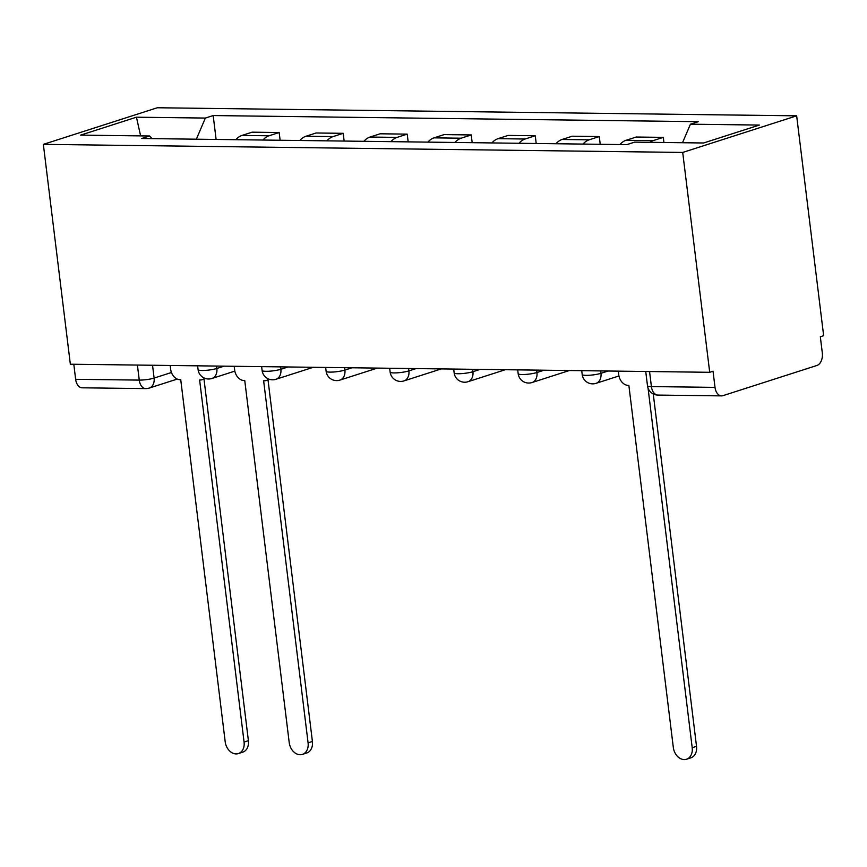 <?xml version="1.0" encoding="UTF-8"?>
<svg xmlns="http://www.w3.org/2000/svg" width="867" height="867" viewBox="0 0 867 867"><rect width="100%" height="100%" fill="white"/><g stroke="black" fill="none" stroke-linecap="round" stroke-linejoin="round"><path stroke-width="1.3" d="M709.705 372.301L713.032 371.228L715.015 387.376A10.632 6.763 90.7 0 0 721.517 395.883A10.632 6.763 90.7 0 0 722.937 395.666L816.942 365.462A10.632 6.763 90.7 0 0 822.306 352.902L820.323 336.754L823.65 335.692L796.654 115.831L157.295 107.757L43.35 144.366L682.708 152.44L709.705 372.301L70.346 364.216L43.35 144.366M137.409 365.072L139.262 380.104A10.632 6.763 -89.3 0 0 145.764 388.611L82.159 387.809A10.632 6.763 -89.3 0 1 75.646 379.302L139.262 380.104A10.632 1.712 -7 0 0 154.109 378.077L171.46 372.496M73.803 364.259L75.646 379.302M796.654 115.831L682.708 152.44M649.838 142.318A24.46 15.563 -89.3 0 1 653.165 140.627L663.298 137.365L636.205 137.029L626.082 140.281A24.46 15.563 90.7 0 0 619.948 144.54M663.927 142.491L663.298 137.365M583.014 144.074A24.46 15.563 -89.3 0 1 589.148 139.815L599.27 136.563L572.187 136.217L562.054 139.479A24.46 15.563 90.7 0 0 555.931 143.738M600.224 144.301L599.27 136.563M518.997 143.272A24.46 15.563 -89.3 0 1 525.12 139.013L535.253 135.751L508.17 135.415L498.037 138.666A24.46 15.563 90.7 0 0 491.903 142.925M536.207 143.489L535.253 135.751M454.969 142.459A24.46 15.563 -89.3 0 1 461.103 138.2L471.236 134.949L444.153 134.602L434.02 137.853A24.46 15.563 90.7 0 0 427.886 142.123M472.19 142.676L471.236 134.949M390.952 141.657A24.46 15.563 -89.3 0 1 397.086 137.387L407.219 134.136L380.136 133.789L370.003 137.051A24.46 15.563 90.7 0 0 363.869 141.31M408.173 141.874L407.219 134.136M326.935 140.844A24.46 15.563 -89.3 0 1 333.069 136.585L343.202 133.323L316.119 132.987L305.986 136.238A24.46 15.563 90.7 0 0 299.852 140.497M344.156 141.061L343.202 133.323M262.918 140.031A24.46 15.563 -89.3 0 1 269.052 135.772L279.185 132.521L252.102 132.174L241.969 135.436A24.46 15.563 90.7 0 0 235.835 139.695M280.128 140.248L279.185 132.521M682.513 142.73L690.435 124.198L759.384 125.065L703.571 142.99L634.633 142.123L626.819 144.637L141.765 138.503L149.568 136L80.62 135.122L136.433 117.197L205.371 118.064L196.343 139.197M690.435 124.198L698.249 121.683L213.184 115.56L205.371 118.064M216.111 139.446L213.184 115.56M152.093 138.633L149.568 136M140.627 135.881L136.433 117.197M618.312 371.141L618.767 374.858A10.632 8.031 -107.8 0 0 628.25 385.382L628.868 385.392L673.323 747.484A12.236 9.234 -107.8 0 0 686.512 759.243A12.236 9.234 -107.8 0 0 692.202 747.722L648.039 388.048M653.252 393.932L696.526 746.335A12.236 9.234 72.2 0 1 690.826 757.856L686.512 759.243M234.198 366.286L234.654 370.014A10.632 8.031 -107.8 0 0 244.147 380.537L244.754 380.537L289.22 742.629A12.236 9.234 -107.8 0 0 302.399 754.398A12.236 9.234 -107.8 0 0 308.088 742.867L263.633 380.776L264.251 380.786A10.632 8.031 -107.8 0 0 266.223 380.494A10.632 8.031 -107.8 0 0 268.662 379.031M268.022 379.919L312.413 741.48A12.236 9.234 72.2 0 1 306.712 753.011L302.399 754.398M170.181 365.484L170.636 369.201A10.632 8.031 -107.8 0 0 180.119 379.724L180.737 379.735L225.203 741.816A12.236 9.234 -107.8 0 0 238.382 753.586A12.236 9.234 -107.8 0 0 244.071 742.054L199.616 379.974L200.234 379.974A10.632 8.031 -107.8 0 0 202.206 379.681A10.632 8.031 -107.8 0 0 204.645 378.218M203.994 379.107L248.395 740.667A12.236 9.234 72.2 0 1 242.695 752.198L238.382 753.586M197.611 365.831L198.088 369.656A10.632 1.712 -7 0 0 202 370.491A10.632 1.712 -7 0 0 216.848 368.464L224.022 366.167M216.555 366.069L216.848 368.464A10.632 8.031 72.2 0 1 211.895 378.489L234.838 371.119M261.628 366.633L262.105 370.469A10.632 1.712 -7 0 0 266.017 371.304A10.632 1.712 -7 0 0 280.865 369.277L288.039 366.969M280.572 366.871L280.865 369.277A10.632 8.031 72.2 0 1 275.912 379.302L313.29 367.294M325.645 367.445L326.122 371.271A10.632 1.712 -7 0 0 330.034 372.116A10.632 1.712 -7 0 0 344.882 370.079L352.056 367.781M344.589 367.684L344.882 370.079A10.632 8.031 72.2 0 1 339.929 380.104L377.308 368.096M389.673 368.258L390.139 372.084A10.632 1.712 -7 0 0 394.052 372.918A10.632 1.712 -7 0 0 408.899 370.892L416.073 368.583M408.606 368.497L408.899 370.892A10.632 8.031 72.2 0 1 403.946 380.916L441.325 368.908M453.69 369.06L454.156 372.897A10.632 1.712 -7 0 0 458.069 373.731A10.632 1.712 -7 0 0 472.927 371.705L480.09 369.396M472.623 369.299L472.927 371.705A10.632 8.031 72.2 0 1 467.963 381.718L505.342 369.71M517.707 369.873L518.173 373.699A10.632 1.712 -7 0 0 522.086 374.544A10.632 1.712 -7 0 0 536.944 372.507L544.108 370.209M536.651 370.111L536.944 372.507A10.632 8.031 72.2 0 1 531.991 382.531L569.359 370.523M581.724 370.675L582.191 374.511A10.632 1.712 -7 0 0 586.103 375.346A10.632 1.712 -7 0 0 600.961 373.319L608.125 371.011M600.668 370.913L600.961 373.319A10.632 8.031 72.2 0 1 596.008 383.344L618.951 375.964M152.538 365.256L154.109 378.077A10.632 8.031 -107.8 0 1 149.157 388.102L177.258 379.074M305.986 136.238L333.069 136.585M370.003 137.051L397.086 137.387M434.02 137.853L461.103 138.2M498.037 138.666L525.12 139.013M562.054 139.479L589.148 139.815M626.082 140.281L653.165 140.627M241.969 135.436L269.052 135.772M645.742 371.488L647.486 385.739A10.632 1.712 -7 0 0 651.41 386.574L715.015 387.376M649.556 371.531L651.41 386.574A10.632 6.763 -89.3 0 0 657.912 395.081L721.517 395.883M692.202 747.722L696.526 746.335M308.088 742.867L312.413 741.48M244.071 742.054L248.395 740.667M582.191 374.511A10.632 10.632 0 0 0 596.008 383.344M518.173 373.699A10.632 10.632 0 0 0 531.991 382.531M454.156 372.897A10.632 10.632 0 0 0 467.963 381.718M390.139 372.084A10.632 10.632 0 0 0 403.946 380.916M326.122 371.271A10.632 10.632 0 0 0 339.929 380.104M262.105 370.469A10.632 10.632 0 0 0 275.912 379.302M198.088 369.656A10.632 10.632 0 0 0 211.895 378.489M145.764 388.611A10.632 10.632 0 0 0 149.157 388.102M647.486 385.739A10.632 10.632 0 0 0 657.912 395.081M266.223 380.494L269.68 379.378M202.206 379.681L205.663 378.576"/></g></svg>
